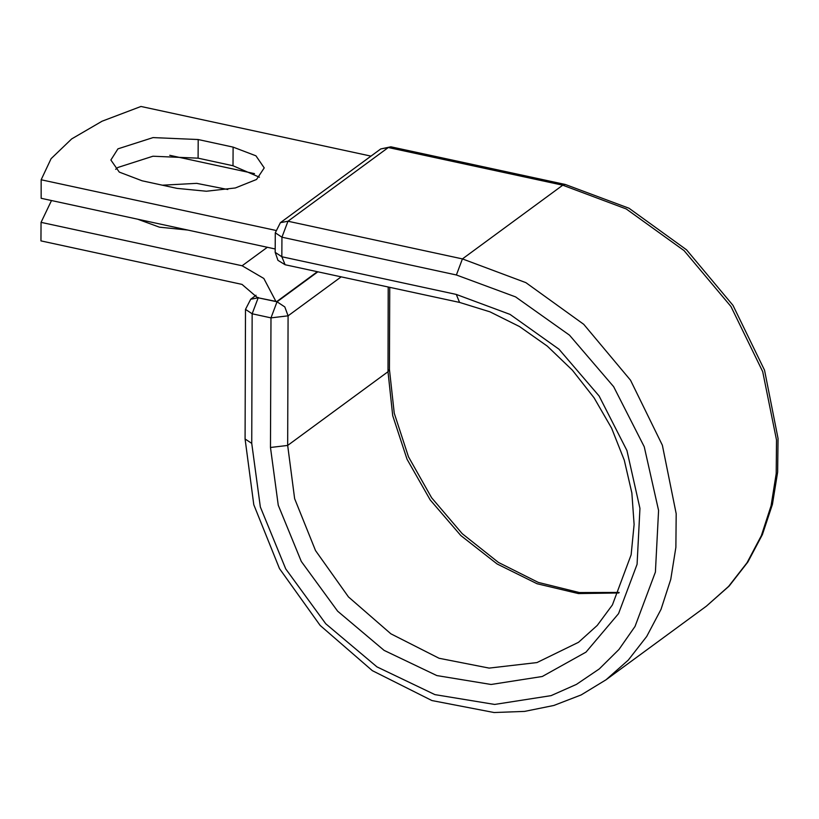 <?xml version="1.0" encoding="UTF-8"?>
<svg xmlns="http://www.w3.org/2000/svg" width="819" height="819" viewBox="0 0 819 819"><rect width="100%" height="100%" fill="white"/><g stroke="black" fill="none" stroke-linecap="round" stroke-linejoin="round"><path stroke-width="1.23" d="M117.946 148.904L110.872 159.971L119.246 172.062L142.066 180.784L176.976 188.319L206.347 191.206L235.381 187.981L256.521 179.484L264.271 167.926L255.897 155.835L233.077 147.123L198.178 139.578L153.061 137.643L117.946 148.904M259.398 177.201L233.016 165.704L198.106 158.159L152.999 156.214L117.875 167.485L115.674 169.277M162.387 185.176L196.683 183.364L227.805 189.465M187.694 230.016L159.367 227.129L137.858 219.246M169.789 155.272L254.525 173.587M51.484 200.583L41.011 222.338L242.096 265.786L263.779 278.419L275.901 301.372L258.22 297.788L276.976 301.842L317.874 271.806M41.011 222.338L40.95 240.919L242.035 284.367L257.146 297.399L258.466 297.604M275.901 301.372L276.761 301.556L317.403 271.713M275.481 230.395L41.165 179.76L41.104 198.341L275.194 248.925M41.165 179.76L51.106 158.691L71.703 138.913L102.099 121.243L141.001 106.439L370.966 156.132M242.096 265.786L267.373 247.236M251.74 443.386L252.191 313.8L245.526 309.357L245.076 438.943L251.74 443.386L260.299 506.971L285.688 568.877L325.706 623.771L376.904 666.922L434.889 694.614L494.656 704.473L551.064 695.628L576.463 684.377L599.252 668.867L618.929 649.426L635.063 626.474L655.425 572.112L658.578 510.452L644.256 446.816L613.687 386.681L569.502 335.217L515.509 296.867L456.357 274.928L281.91 237.223L281.838 256.777L285.155 264.742L459.602 302.436L489.967 311.804L519.512 326.525L547.297 346.171L572.389 370.147L594.072 397.778L611.558 428.102L624.273 460.165L631.848 492.905L634.07 524.488L631.162 554.75L612.458 604.893L597.205 625.419L578.521 642.27L536.967 662.622L489.168 668.089L439.076 658.22L390.858 633.834L348.505 596.938L315.52 550.603L294.656 498.679L287.623 445.444L288.073 315.868L270.946 317.854L252.191 313.8L258.22 297.788L250.696 299.211L245.526 309.357M459.602 302.436L456.285 294.471L510.002 314.394L559.019 349.222L599.139 395.946L626.904 450.552L639.915 508.343L637.049 564.322L618.56 613.687L586.035 652.18L542.291 676.484L491.072 684.51L436.793 675.562L384.152 650.409L337.653 611.23L301.31 561.384L278.265 505.18L270.485 447.44L270.946 317.854L276.976 301.842L284.838 306.951L288.073 315.868L341.206 276.853M270.485 447.44L287.623 445.444L387.96 371.765L388.257 287.019M618.877 592.946L578.429 593.54L537.049 583.701L497.082 563.994L460.78 535.544L430.2 499.938L407.084 459.213L392.731 415.673L387.96 371.765L389.465 369.4L389.752 287.346M565.356 184.48L562.725 185.237L626.259 208.988L684.039 250.655L730.906 306.521L762.673 371.57L776.484 439.998L776.217 473.566L771.119 505.692L761.332 535.657L747.061 562.776L728.623 586.445L706.439 606.142L729.064 586.087L747.86 562.049L762.407 534.602L772.409 504.391L777.651 472.123L778.05 438.503L764.496 370.188L733.056 305.405L686.517 249.795L628.961 208.251L565.356 184.48L390.909 146.785L388.278 147.533L287.94 221.212L281.91 237.223L275.245 232.78L275.184 252.334L281.838 256.777L456.285 294.471M390.909 146.785L380.753 148.956L388.278 147.533L562.725 185.237L462.387 258.917L525.921 282.668L583.701 324.344L630.569 380.2L662.336 445.249L676.146 513.687L675.87 547.246L670.781 579.371L660.994 609.336L646.713 636.455L628.286 660.124L606.101 679.821L706.439 606.142M380.753 148.956L280.415 222.635L287.94 221.212L462.387 258.917L456.357 274.928M233.016 165.704L233.077 147.123M198.106 158.159L198.178 139.578M245.076 438.943L253.757 504.688L279.484 568.57L320.096 625.44L372.297 670.679L431.879 700.562L494.082 712.561L524.59 711.435L553.839 705.507L581.214 694.901L606.101 679.821M389.465 369.4L394.215 413.175L408.527 456.818L431.633 497.778L462.213 533.681L498.484 562.438L538.298 582.432L579.32 592.577L619.133 592.413M256.081 295.249L250.696 299.211M275.184 252.334L277.969 260.299L285.155 264.742M280.415 222.635L275.245 232.78"/></g></svg>
